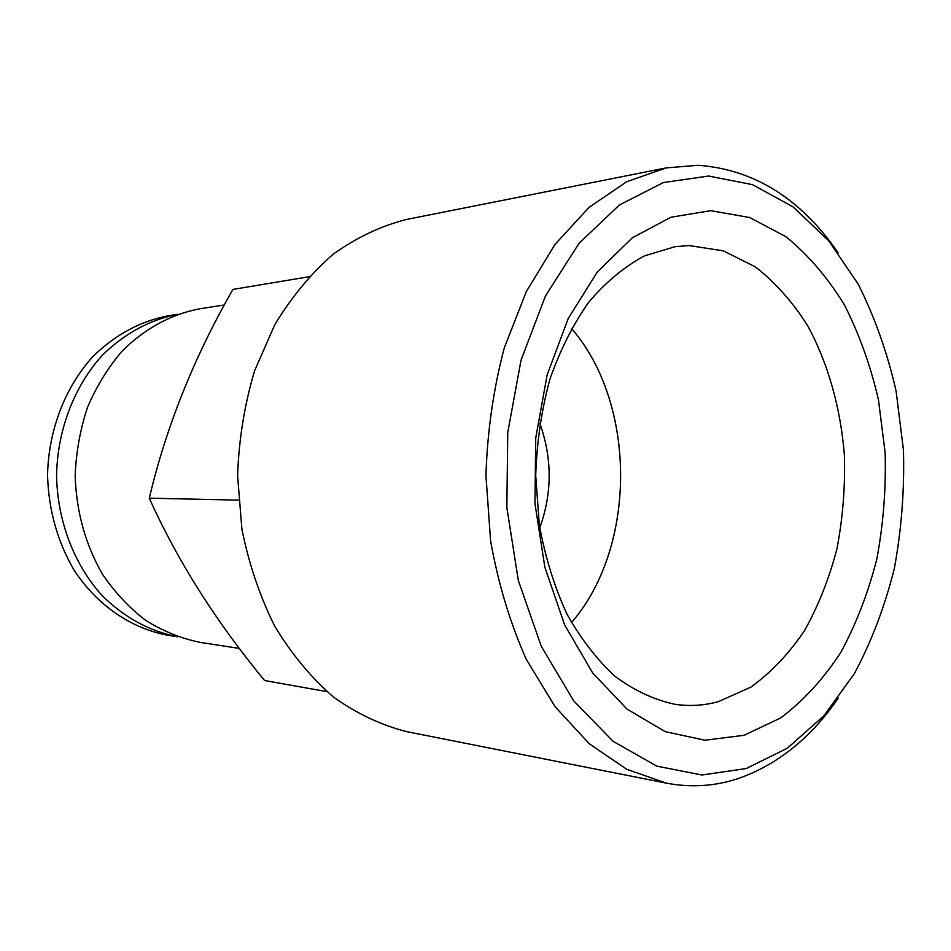 <?xml version="1.0" encoding="UTF-8"?>
<svg xmlns="http://www.w3.org/2000/svg" width="951" height="951" viewBox="0 0 951 951"><rect width="100%" height="100%" fill="white"/><g stroke="black" fill="none" stroke-linecap="round" stroke-linejoin="round"><path stroke-width="1.43" d="M177.659 314.329L168.945 315.661C140.843 320.915 115.594 334.443 93.222 356.245C65.227 386.807 48.346 430.232 47.55 475.571C48.644 510.152 57.476 541.666 74.059 570.101C97.454 605.835 132.141 629.063 168.981 635.446L177.694 636.778M177.647 314.341C149.569 319.821 124.367 333.575 102.066 355.579C74.178 386.379 57.369 430.03 56.573 475.559C57.369 521.1 74.19 564.739 102.09 595.552C124.403 617.544 149.592 631.286 177.671 636.766M571.503 622.608C636.968 547.087 636.956 403.925 571.48 328.416M539.776 527.876C552.281 492.975 552.281 458.061 539.764 423.159M718.421 701.636L750.874 687.121C771.083 672.523 788.95 653.717 804.475 630.703C818.383 605.787 829.213 578.458 836.951 548.727C842.812 518.152 845.296 487.031 844.405 455.386C840.684 408.205 828.131 363.401 807.649 325.658C792.647 301.978 775.22 282.388 755.391 266.886L723.354 250.85L689.095 245.56L675.139 246.666L644.552 255.867C624.581 266.542 606.06 281.853 588.99 301.836C573.156 324.255 560.103 350.123 549.844 379.425C541.511 410.178 536.804 442.215 535.71 475.524L539.312 524.797C545.161 556.882 554.314 586.529 566.76 613.716C580.823 638.87 597.05 659.851 615.416 676.648C634.602 690.723 654.526 699.96 675.186 704.346C689.867 706.427 704.275 705.535 718.421 701.636M744.062 735.289L780.7 717.934C803.405 700.816 823.423 679.002 840.743 652.493C856.245 623.904 868.287 592.663 876.87 558.772C883.372 523.977 886.13 488.6 885.131 452.628L878.451 399.836C870.557 365.612 859.169 333.896 844.286 304.653C827.548 277.419 808.053 254.737 785.776 236.597L749.65 217.529L710.777 210.67L671.002 217.22L632.427 237.714L597.394 271.879L568.258 318.395L547.158 374.86L535.746 437.912L534.949 503.459L544.84 567.153L564.609 624.819L592.687 672.987L626.994 709.089L665.201 731.64L704.941 740.223L744.062 735.289M308.98 276.741L232.924 289.425C194.028 357.231 166.152 426.821 149.295 498.181C177.385 560.615 215.818 621.395 264.604 680.524L326.859 691.627M224.341 304.986L200.067 308.718C171.192 314.187 145.23 328.285 122.203 351.026C108.141 367.431 96.598 386.13 87.575 407.147C80.264 429.115 76.128 451.915 75.177 475.559C76.306 511.686 85.412 544.578 102.482 574.249C114.928 592.497 129.372 607.915 145.836 620.48C163.108 631.191 181.201 638.49 200.102 642.377L239.402 648.427M838.2 252.859C800.861 198.664 754.202 169.48 698.224 165.284L666.223 167.899L406.588 219.443C381.256 225.886 356.934 237.346 333.635 253.834C311.381 273.115 291.791 296.688 274.863 324.564L254.559 370.842C244.55 404.437 238.891 439.338 237.584 475.548L241.899 529.16C248.924 564.121 259.92 596.574 274.898 626.519C291.826 654.395 311.429 677.968 333.682 697.238C356.982 713.726 381.303 725.185 406.636 731.628L666.282 783.113C690.616 787.737 714.32 786.311 737.37 778.833C777.05 765.151 810.68 738.249 838.247 698.129M666.223 167.899L626.78 181.689L589.133 207.294L555.027 244.359L526.224 291.802L504.315 347.852C493.474 388.733 487.352 431.29 485.937 475.524L490.609 540.976C498.229 583.605 510.105 623.024 526.26 659.245L555.075 706.676L589.192 743.73L626.84 769.335L666.282 783.113M708.578 176.03L663.406 182.556L619.339 205.024L579.1 243.266L545.47 295.927L521.017 360.286L507.763 432.432L506.847 507.537L518.331 580.443L541.238 646.228L573.667 700.816L613.11 741.316L656.796 766.149L701.969 774.994L746.178 768.551L787.333 748.223L823.792 715.913L854.319 673.724C871.508 641.497 884.846 606.429 894.332 568.508C901.5 529.624 904.544 490.11 903.45 449.978L896.08 391.004C887.354 352.726 874.742 317.135 858.242 284.218L828.678 240.758L793.015 206.843L752.455 184.625L708.578 176.03M149.295 498.181L238.487 500.131"/></g></svg>
